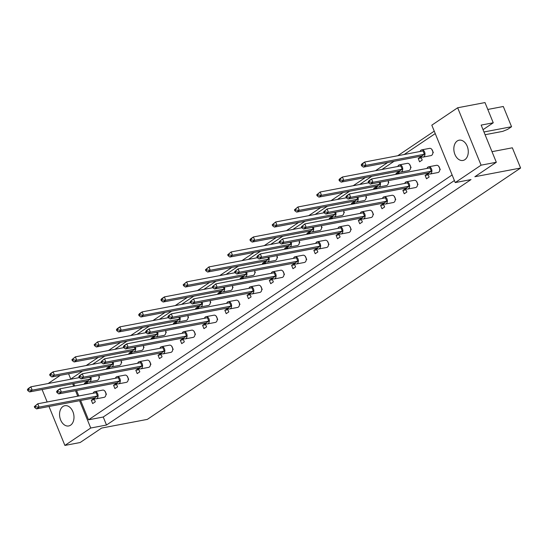 <?xml version="1.0" encoding="UTF-8"?>
<svg xmlns="http://www.w3.org/2000/svg" width="548" height="548" viewBox="0 0 548 548"><rect width="100%" height="100%" fill="white"/><g stroke="black" fill="none" stroke-linecap="round" stroke-linejoin="round"><path stroke-width="0.82" d="M72.905 411.699A10.309 7.083 -100.8 0 0 64.849 405.698A10.309 7.083 -100.8 0 0 60.636 419.96A10.309 7.083 -100.8 0 0 68.699 425.96A10.309 7.083 -100.8 0 0 72.905 411.699M467.191 146.193A10.309 7.083 -100.8 0 0 459.128 140.192A10.309 7.083 -100.8 0 0 454.922 154.454A10.309 7.083 -100.8 0 0 462.985 160.454A10.309 7.083 -100.8 0 0 467.191 146.193M95.304 401.807L93.941 398.465L91.311 400.239L92.674 403.575L95.304 401.807M87.831 383.497L87.022 381.511L84.392 383.285L84.721 384.086M105.942 394.635L106.428 394.313L104.826 391.019M99.024 377.682L99.51 377.36L98.763 375.531M117.56 386.82L116.197 383.484L113.566 385.251L114.929 388.587L117.56 386.82M110.086 368.509L109.278 366.53L106.648 368.297L106.976 369.105M128.198 379.648L128.684 379.326L127.081 376.031M121.279 362.694L121.766 362.372L121.019 360.543A3.685 2.528 -100.8 0 1 119.409 365.406L111.518 366.907A3.685 2.528 -100.8 0 0 113.114 362.05M139.809 371.832L138.452 368.496L135.822 370.263L137.185 373.599L139.809 371.832M132.342 353.522L131.534 351.542L128.903 353.309L129.232 354.118M150.453 364.667L150.94 364.338L149.337 361.05M143.535 347.713L144.021 347.384L143.275 345.555A3.685 2.528 -100.8 0 1 141.665 350.419L133.774 351.919A3.685 2.528 -100.8 0 0 135.37 347.062M162.064 356.844L160.708 353.508L158.077 355.275L159.441 358.618L162.064 356.844M154.598 338.541L153.789 336.554L151.159 338.322L151.488 339.13M172.709 349.679L173.195 349.35L171.593 346.062M165.791 332.725L166.277 332.396L165.53 330.574M184.32 341.856L182.957 338.52L180.333 340.294L181.696 343.63L184.32 341.856M176.853 323.553L176.038 321.566L173.415 323.341L173.743 324.142M194.965 334.691L195.451 334.362L193.848 331.074M188.046 317.737L188.533 317.415L187.786 315.586M206.575 326.875L205.212 323.532L202.589 325.307L203.952 328.642L206.575 326.875M199.109 308.565L198.294 306.579L195.67 308.353L195.999 309.154M217.22 319.703L217.707 319.381L216.104 316.086M210.302 302.749L210.788 302.428L210.042 300.599M228.831 311.887L227.468 308.551L224.844 310.319L226.201 313.655L228.831 311.887M221.365 293.577L220.549 291.598L217.926 293.365L218.255 294.173M239.476 304.715L239.962 304.393L238.359 301.099M232.558 287.762L233.044 287.44L232.297 285.611A3.685 2.528 -100.8 0 1 230.681 290.474L222.796 291.974A3.685 2.528 -100.8 0 0 224.385 287.118M251.087 296.9L249.724 293.564L247.1 295.331L248.456 298.667L251.087 296.9M243.613 278.596L242.805 276.61L240.182 278.377L240.51 279.185M261.732 289.734L262.218 289.406L260.615 286.118M254.813 272.781L255.3 272.452L254.553 270.63A3.685 2.528 -100.8 0 1 252.936 275.486L245.052 276.987A3.685 2.528 -100.8 0 0 246.641 272.13M273.342 281.912L271.979 278.576L269.349 280.343L270.712 283.686L273.342 281.912M265.869 263.609L265.061 261.622L262.43 263.389L262.759 264.198M283.987 274.747L284.467 274.418L282.871 271.13M277.069 257.793L277.548 257.464L276.809 255.642M295.598 266.924L294.235 263.588L291.605 265.362L292.968 268.698L295.598 266.924M288.125 248.621L287.316 246.634L284.686 248.408L285.015 249.21M306.243 259.759L306.722 259.437L305.126 256.142M299.324 242.805L299.804 242.483L299.064 240.654M317.854 251.943L316.491 248.6L313.86 250.374L315.223 253.71L317.854 251.943M310.38 233.633L309.572 231.653L306.942 233.421L307.27 234.229M328.499 244.771L328.978 244.449L327.375 241.154M321.58 227.817L322.06 227.495L321.32 225.666M340.109 236.955L338.746 233.619L336.116 235.387L337.479 238.723L340.109 236.955M332.636 218.645L331.828 216.666L329.197 218.433L329.526 219.241M350.754 229.79L351.234 229.461L349.631 226.166M343.836 212.836L344.315 212.508L343.569 210.679A3.685 2.528 -100.8 0 1 341.959 215.542L334.075 217.042A3.685 2.528 -100.8 0 0 335.664 212.186M362.365 221.967L361.002 218.631L358.371 220.399L359.735 223.742L362.365 221.967M354.892 203.664L354.083 201.678L351.453 203.445L351.782 204.253M373.01 214.802L373.489 214.474L371.887 211.186M366.091 197.849L366.571 197.52L365.824 195.698M384.621 206.98L383.258 203.644L380.627 205.418L381.99 208.754L384.621 206.98M377.147 188.676L376.339 186.69L373.709 188.464L374.037 189.266M395.266 199.815L395.745 199.486L394.142 196.198M388.347 182.861L388.827 182.532L388.08 180.71M406.876 191.999L405.513 188.656L402.883 190.43L404.246 193.766L406.876 191.999M399.403 173.689L398.595 171.702L395.964 173.476L396.293 174.278M417.514 184.827L418.001 184.505L416.398 181.21M410.596 167.873L411.082 167.551L409.479 164.256M429.132 177.011L427.769 173.675L425.138 175.442L426.502 178.778L429.132 177.011M418.22 158.488L419.583 161.824L422.213 160.057L420.85 156.721L418.22 158.488L421.33 157.899M439.77 169.839L440.256 169.517L438.653 166.222M432.852 152.885L433.338 152.563L431.735 149.268M71.87 379.017L71.63 378.428L82.508 371.106M92.585 364.324L104.764 356.118M114.833 349.336L127.02 341.137M137.089 334.355L149.275 326.149M159.345 319.368L171.531 311.161M181.6 304.38L193.786 296.173M203.856 289.392L216.042 281.186M226.112 274.404L238.298 266.205M248.367 259.423L260.553 251.217M270.623 244.435L282.809 236.229M292.879 229.448L305.065 221.241M315.134 214.46L327.314 206.26M337.39 199.472L349.569 191.273M359.646 184.491L371.825 176.285M381.901 169.503L394.08 161.297M404.157 154.515L435.235 133.582M452.127 174.97L88.523 419.816L80.631 400.485M78.789 395.971L76.562 390.505M74.72 385.991L73.713 383.531M86.173 365.543L98.352 357.337M108.429 350.556L120.608 342.356M130.684 335.568L142.864 327.368M152.94 320.587L165.119 312.381M175.189 305.599L187.375 297.393M197.444 290.611L209.631 282.405M219.7 275.623L231.886 267.424M241.956 260.643L254.142 252.436M264.211 245.655L276.398 237.448M286.467 230.667L298.653 222.461M308.723 215.679L320.909 207.473M330.978 200.691L343.164 192.492M353.234 185.71L365.42 177.504M375.49 170.723L387.676 162.516M397.745 155.735L434.249 131.157M455.23 182.58L431.81 125.177L457.655 107.771L481.082 165.174L455.23 182.58L471.006 179.58L106.511 425.022L90.735 428.022L64.89 445.428L49.005 406.5M483.028 129.677L493.248 122.793L484.994 102.572L457.655 107.771M487.802 109.449L503.311 106.497L511.558 126.725L507.654 129.355L502.756 131.362L485.083 134.719M48.142 383.531L60.328 375.325M481.082 165.174L496.324 162.27L474.863 176.73L520.6 168.031L147.344 419.378L101.606 428.07L80.138 442.531L64.89 445.428M483.959 131.972L511.558 126.725M47.162 401.985L42.086 389.546M496.324 162.27L481.158 125.095L493.248 122.793M520.6 168.031L512.346 147.802L492.001 151.673M90.735 428.022L79.583 400.684M77.741 396.17L75.508 390.71M73.665 386.189L72.665 383.73M70.822 379.216L68.589 373.757M106.511 425.022L103.243 417.014L88.523 419.816M428.248 174.853L425.138 175.442M399.074 172.88L395.964 173.476M405.993 189.834L402.883 190.43M376.819 187.868L373.709 188.464M383.737 204.822L380.627 205.418M354.563 202.856L351.453 203.445M361.481 219.81L358.371 220.399M332.307 217.844L329.197 218.433M339.226 234.797L336.116 235.387M310.052 232.832L306.942 233.421M316.97 249.785L313.86 250.374M287.796 247.812L284.686 248.408M294.714 264.766L291.605 265.362M265.54 262.8L262.43 263.389M272.459 279.754L269.349 280.343M243.285 277.788L240.182 278.377M250.21 294.742L247.1 295.331M221.036 292.776L217.926 293.365M227.954 309.73L224.844 310.319M198.78 307.764L195.67 308.353M205.699 324.711L202.589 325.307M176.525 322.745L173.415 323.341M183.443 339.698L180.333 340.294M154.269 337.732L151.159 338.322M161.187 354.686L158.077 355.275M132.013 352.72L128.903 353.309M138.932 369.674L135.822 370.263M109.758 367.708L106.648 368.297M116.676 384.662L113.566 385.251M87.502 382.689L84.392 383.285M94.42 399.643L91.311 400.239M103.243 417.014L454.402 180.545M427.878 173.141A3.685 2.528 -100.8 0 0 430.009 174.052A3.685 2.528 -100.8 0 0 431.516 168.955A3.685 2.528 -100.8 0 0 428.632 166.811A3.685 2.528 -100.8 0 0 426.988 168.442M430.009 174.052L437.9 172.552A3.685 2.528 -100.8 0 0 439.4 167.455A3.685 2.528 -100.8 0 0 436.523 165.311L428.632 166.811M431.317 171.216L372.962 182.313L370.332 184.087L428.687 172.983L431.317 171.216L429.954 167.88L371.599 178.977L372.962 182.313L369.578 182.046L369.194 181.107L368.146 181.82L368.53 182.751L369.578 182.046M368.146 181.82L368.968 180.744L371.599 178.977L369.194 181.107M368.53 182.751L370.332 184.087M440.256 169.517L439.784 169.606M420.96 156.187A3.685 2.528 -100.8 0 0 423.09 157.098A3.685 2.528 -100.8 0 0 424.597 152.002A3.685 2.528 -100.8 0 0 421.713 149.857A3.685 2.528 -100.8 0 0 420.069 151.488M423.09 157.098L430.981 155.598A3.685 2.528 -100.8 0 0 432.482 150.501A3.685 2.528 -100.8 0 0 429.605 148.364L421.713 149.857M424.399 154.262L366.043 165.359L363.413 167.133L421.768 156.029L424.399 154.262L423.035 150.926L364.68 162.023L366.043 165.359L362.66 165.092L362.276 164.153L361.228 164.866L361.612 165.797L362.66 165.092M361.228 164.866L362.05 163.79L364.68 162.023L362.276 164.153M361.612 165.797L363.413 167.133M433.338 152.563L432.865 152.652M405.623 188.128A3.685 2.528 -100.8 0 0 407.753 189.039A3.685 2.528 -100.8 0 0 409.26 183.943A3.685 2.528 -100.8 0 0 406.383 181.799A3.685 2.528 -100.8 0 0 404.732 183.429M407.753 189.039L415.644 187.539A3.685 2.528 -100.8 0 0 417.144 182.443A3.685 2.528 -100.8 0 0 414.267 180.299L406.383 181.799M409.061 186.204L350.706 197.301L348.076 199.068L406.438 187.971L409.061 186.204L407.698 182.868L349.343 193.965L350.706 197.301L347.322 197.033L346.939 196.095L345.891 196.801L346.274 197.739L347.322 197.033M345.891 196.801L346.713 195.732L349.343 193.965L346.939 196.095M346.274 197.739L348.076 199.068M418.001 184.505L417.528 184.594M383.367 203.116A3.685 2.528 -100.8 0 0 385.504 204.02A3.685 2.528 -100.8 0 0 387.004 198.931A3.685 2.528 -100.8 0 0 384.127 196.787A3.685 2.528 -100.8 0 0 382.477 198.417M385.504 204.02L393.389 202.52A3.685 2.528 -100.8 0 0 394.889 197.431A3.685 2.528 -100.8 0 0 392.012 195.287L384.127 196.787M386.806 201.191L328.451 212.288L325.82 214.056L384.182 202.959L386.806 201.191L385.45 197.849L327.088 208.952L328.451 212.288L325.067 212.014L324.69 211.083L323.635 211.788L324.019 212.727L325.067 212.014M323.635 211.788L327.088 208.952L324.69 211.083M324.019 212.727L325.82 214.056M395.745 199.486L395.279 199.575M361.111 218.097A3.685 2.528 -100.8 0 0 363.249 219.008A3.685 2.528 -100.8 0 0 364.749 213.919A3.685 2.528 -100.8 0 0 361.872 211.775A3.685 2.528 -100.8 0 0 360.221 213.405M363.249 219.008L371.133 217.508A3.685 2.528 -100.8 0 0 372.633 212.419A3.685 2.528 -100.8 0 0 369.756 210.274L361.872 211.775M364.55 216.172L306.195 227.276L303.565 229.043L361.927 217.946L364.55 216.172L363.194 212.836L304.832 223.933L306.195 227.276L302.811 227.002L302.434 226.071L301.379 226.776L301.763 227.708L302.811 227.002M301.379 226.776L304.832 223.933L302.434 226.071M301.763 227.708L303.565 229.043M373.489 214.474L373.024 214.563M338.856 233.085A3.685 2.528 -100.8 0 0 340.993 233.996A3.685 2.528 -100.8 0 0 342.493 228.9A3.685 2.528 -100.8 0 0 339.616 226.762A3.685 2.528 -100.8 0 0 337.965 228.386M340.993 233.996L348.877 232.496A3.685 2.528 -100.8 0 0 350.378 227.399A3.685 2.528 -100.8 0 0 347.501 225.262L339.616 226.762M342.301 231.16L283.939 242.257L281.309 244.031L339.671 232.934L342.301 231.16L340.938 227.824L282.576 238.921L283.939 242.257L280.555 241.99L280.179 241.052L279.124 241.764L279.507 242.696L280.555 241.99M279.124 241.764L282.576 238.921L280.179 241.052M279.507 242.696L281.309 244.031M351.234 229.461L350.768 229.55M398.704 171.175A3.685 2.528 -100.8 0 0 400.835 172.086A3.685 2.528 -100.8 0 0 402.342 166.989A3.685 2.528 -100.8 0 0 399.465 164.845A3.685 2.528 -100.8 0 0 397.814 166.476M400.835 172.086L408.726 170.586A3.685 2.528 -100.8 0 0 410.226 165.489A3.685 2.528 -100.8 0 0 407.349 163.345L399.465 164.845M402.143 169.25L343.788 180.347L341.157 182.114L399.519 171.017L402.143 169.25L400.78 165.914L342.425 177.011L343.788 180.347L340.404 180.08L340.02 179.141L338.972 179.847L339.356 180.785L340.404 180.08M338.972 179.847L339.794 178.778L342.425 177.011L340.02 179.141M339.356 180.785L341.157 182.114M411.082 167.551L410.61 167.64M376.449 186.162A3.685 2.528 -100.8 0 0 378.586 187.067A3.685 2.528 -100.8 0 0 380.175 182.21M378.586 187.067L386.47 185.566A3.685 2.528 -100.8 0 0 388.059 180.71M379.887 184.238L321.532 195.335L318.902 197.102L377.264 186.005L379.887 184.238L379.148 182.409M368.578 182.792L320.169 191.999L321.532 195.335L318.148 195.061L317.772 194.129L316.717 194.835L317.1 195.773L318.148 195.061M316.717 194.835L320.169 191.999L317.772 194.129M317.1 195.773L318.902 197.102M388.827 182.532L388.354 182.628M354.193 201.143A3.685 2.528 -100.8 0 0 356.33 202.054A3.685 2.528 -100.8 0 0 357.919 197.198M356.33 202.054L364.215 200.554A3.685 2.528 -100.8 0 0 365.804 195.698M357.632 199.219L299.276 210.322L296.646 212.09L355.008 200.993L357.632 199.219L356.892 197.396M346.322 197.773L297.913 206.98L299.276 210.322L295.893 210.048L295.516 209.117L294.461 209.822L294.845 210.754L295.893 210.048M294.461 209.822L297.913 206.98L295.516 209.117M294.845 210.754L296.646 212.09M366.571 197.52L366.105 197.609M331.937 216.131A3.685 2.528 -100.8 0 0 334.075 217.042M335.376 214.206L277.021 225.303L274.39 227.078L332.752 215.981L335.376 214.206L334.636 212.384M324.067 212.761L275.658 221.967L277.021 225.303L273.637 225.036L273.26 224.098L272.205 224.81L272.589 225.742L273.637 225.036M272.205 224.81L275.658 221.967L273.26 224.098M272.589 225.742L274.39 227.078M344.315 212.508L343.849 212.597M309.682 231.119A3.685 2.528 -100.8 0 0 311.819 232.03A3.685 2.528 -100.8 0 0 313.408 227.173M311.819 232.03L319.703 230.53A3.685 2.528 -100.8 0 0 321.292 225.673M313.127 229.194L254.765 240.291L252.135 242.065L310.497 230.961L313.127 229.194L312.381 227.365M301.811 227.749L253.402 236.955L254.765 240.291L251.381 240.024L251.005 239.086L249.95 239.798L250.333 240.73L251.381 240.024M249.95 239.798L250.779 238.723L253.402 236.955L251.005 239.086M250.333 240.73L252.135 242.065M322.06 227.495L321.594 227.584M287.426 246.107A3.685 2.528 -100.8 0 0 289.563 247.018A3.685 2.528 -100.8 0 0 291.152 242.154M289.563 247.018L297.448 245.518A3.685 2.528 -100.8 0 0 299.037 240.661M290.872 244.182L232.51 255.279L229.879 257.046L288.241 245.949L290.872 244.182L290.125 242.353M279.555 242.737L231.146 251.943L232.51 255.279L229.133 255.005L228.749 254.073L227.694 254.779L228.078 255.717L229.133 255.005M227.694 254.779L231.146 251.943L228.749 254.073M228.078 255.717L229.879 257.046M299.804 242.483L299.338 242.572M265.177 261.088A3.685 2.528 -100.8 0 0 267.308 261.999A3.685 2.528 -100.8 0 0 268.897 257.142M267.308 261.999L275.192 260.499A3.685 2.528 -100.8 0 0 276.788 255.642M268.616 259.17L210.254 270.267L207.63 272.034L265.986 260.937L268.616 259.17L267.869 257.341M257.3 257.724L208.891 266.931L210.254 270.267L206.877 269.993L206.493 269.061L205.438 269.767L205.822 270.705L206.877 269.993M205.438 269.767L208.891 266.931L206.493 269.061M205.822 270.705L207.63 272.034M277.548 257.464L277.083 257.553M316.6 248.073A3.685 2.528 -100.8 0 0 318.737 248.984A3.685 2.528 -100.8 0 0 320.238 243.887A3.685 2.528 -100.8 0 0 317.361 241.743A3.685 2.528 -100.8 0 0 315.71 243.374M318.737 248.984L326.622 247.484A3.685 2.528 -100.8 0 0 328.122 242.387A3.685 2.528 -100.8 0 0 325.245 240.243L317.361 241.743M320.046 246.148L261.684 257.245L259.053 259.019L317.415 247.915L320.046 246.148L318.683 242.812L260.321 253.909L261.684 257.245L258.3 256.978L257.923 256.039L256.868 256.752L257.252 257.683L258.3 256.978M256.868 256.752L257.697 255.676L260.321 253.909L257.923 256.039M257.252 257.683L259.053 259.019M328.978 244.449L328.512 244.538M294.345 263.061A3.685 2.528 -100.8 0 0 296.482 263.965A3.685 2.528 -100.8 0 0 297.982 258.875A3.685 2.528 -100.8 0 0 295.105 256.731A3.685 2.528 -100.8 0 0 293.454 258.361M296.482 263.965L304.366 262.471A3.685 2.528 -100.8 0 0 305.866 257.375A3.685 2.528 -100.8 0 0 302.989 255.231L295.105 256.731M297.79 261.136L239.428 272.233L236.798 274L295.16 262.903L297.79 261.136L296.427 257.8L238.065 268.897L239.428 272.233L236.051 271.959L235.667 271.027L234.613 271.733L234.996 272.671L236.051 271.959M234.613 271.733L238.065 268.897L235.667 271.027M234.996 272.671L236.798 274M306.722 259.437L306.257 259.526M272.096 278.041A3.685 2.528 -100.8 0 0 274.226 278.953A3.685 2.528 -100.8 0 0 275.726 273.863A3.685 2.528 -100.8 0 0 272.849 271.719A3.685 2.528 -100.8 0 0 271.198 273.349M274.226 278.953L282.11 277.452A3.685 2.528 -100.8 0 0 283.611 272.363A3.685 2.528 -100.8 0 0 280.734 270.219L272.849 271.719M275.534 276.117L217.172 287.221L214.549 288.988L272.904 277.891L275.534 276.117L274.171 272.781L215.809 283.878L217.172 287.221L213.795 286.947L213.412 286.015L212.357 286.72L212.74 287.659L213.795 286.947M212.357 286.72L215.809 283.878L213.412 286.015M212.74 287.659L214.549 288.988M284.467 274.418L284.001 274.507M249.84 293.029A3.685 2.528 -100.8 0 0 251.97 293.94A3.685 2.528 -100.8 0 0 253.471 288.851A3.685 2.528 -100.8 0 0 250.594 286.707A3.685 2.528 -100.8 0 0 248.943 288.337M251.97 293.94L259.855 292.44A3.685 2.528 -100.8 0 0 261.362 287.351A3.685 2.528 -100.8 0 0 258.478 285.207L250.594 286.707M253.279 291.104L194.917 302.201L192.293 303.976L250.648 292.879L253.279 291.104L251.916 287.769L193.56 298.866L194.917 302.201L191.54 301.934L191.156 301.003L190.108 301.708L190.485 302.64L191.54 301.934M190.108 301.708L193.56 298.866L191.156 301.003M190.485 302.64L192.293 303.976M262.218 289.406L261.745 289.495M227.584 308.017A3.685 2.528 -100.8 0 0 229.715 308.928A3.685 2.528 -100.8 0 0 231.215 303.832A3.685 2.528 -100.8 0 0 228.338 301.688A3.685 2.528 -100.8 0 0 226.687 303.318M229.715 308.928L237.599 307.428A3.685 2.528 -100.8 0 0 239.106 302.332A3.685 2.528 -100.8 0 0 236.222 300.194L228.338 301.688M231.023 306.092L172.661 317.189L170.038 318.963L228.393 307.86L231.023 306.092L229.66 302.756L171.305 313.853L172.661 317.189L169.284 316.922L168.9 315.984L167.852 316.696L168.229 317.628L169.284 316.922M167.852 316.696L168.674 315.621L171.305 313.853L168.9 315.984M168.229 317.628L170.038 318.963M239.962 304.393L239.49 304.483M205.329 323.005A3.685 2.528 -100.8 0 0 207.459 323.916A3.685 2.528 -100.8 0 0 208.959 318.82A3.685 2.528 -100.8 0 0 206.082 316.676A3.685 2.528 -100.8 0 0 204.431 318.306M207.459 323.916L215.343 322.416A3.685 2.528 -100.8 0 0 216.85 317.319A3.685 2.528 -100.8 0 0 213.967 315.175L206.082 316.676M208.767 321.08L150.412 332.177L147.782 333.944L206.137 322.847L208.767 321.08L207.404 317.744L149.049 328.841L150.412 332.177L147.028 331.91L146.645 330.971L145.597 331.684L145.974 332.615L147.028 331.91M145.597 331.684L146.419 330.608L149.049 328.841L146.645 330.971M145.974 332.615L147.782 333.944M217.707 319.381L217.234 319.47M183.073 337.993A3.685 2.528 -100.8 0 0 185.203 338.897A3.685 2.528 -100.8 0 0 186.71 333.807A3.685 2.528 -100.8 0 0 183.827 331.663A3.685 2.528 -100.8 0 0 182.176 333.294M185.203 338.897L193.088 337.397A3.685 2.528 -100.8 0 0 194.595 332.307A3.685 2.528 -100.8 0 0 191.718 330.163L183.827 331.663M186.512 336.068L128.157 347.165L125.526 348.932L183.881 337.835L186.512 336.068L185.149 332.725L126.794 343.829L128.157 347.165L124.773 346.891L124.389 345.959L123.341 346.665L123.718 347.603L124.773 346.891M123.341 346.665L124.163 345.596L126.794 343.829L124.389 345.959M123.718 347.603L125.526 348.932M195.451 334.362L194.978 334.458M160.817 352.974A3.685 2.528 -100.8 0 0 162.948 353.885A3.685 2.528 -100.8 0 0 164.455 348.795A3.685 2.528 -100.8 0 0 161.571 346.651A3.685 2.528 -100.8 0 0 159.927 348.281M162.948 353.885L170.839 352.385A3.685 2.528 -100.8 0 0 172.339 347.295A3.685 2.528 -100.8 0 0 169.462 345.151L161.571 346.651M164.256 351.049L105.901 362.153L103.271 363.92L161.626 352.823L164.256 351.049L162.893 347.713L104.538 358.81L105.901 362.153L102.517 361.879L102.133 360.947L101.085 361.653L101.462 362.584L102.517 361.879M101.085 361.653L104.538 358.81L102.133 360.947M101.462 362.584L103.271 363.92M173.195 349.35L172.723 349.439M138.562 367.961A3.685 2.528 -100.8 0 0 140.692 368.873A3.685 2.528 -100.8 0 0 142.199 363.776A3.685 2.528 -100.8 0 0 139.315 361.639A3.685 2.528 -100.8 0 0 137.671 363.262M140.692 368.873L148.583 367.372A3.685 2.528 -100.8 0 0 150.084 362.283A3.685 2.528 -100.8 0 0 147.207 360.139L139.315 361.639M142.001 366.037L83.645 377.134L81.015 378.908L139.37 367.811L142.001 366.037L140.637 362.701L82.282 373.798L83.645 377.134L80.261 376.866L79.878 375.928L78.83 376.64L79.213 377.572L80.261 376.866M78.83 376.64L79.652 375.572L82.282 373.798L79.878 375.928M79.213 377.572L81.015 378.908M150.94 364.338L150.467 364.427M116.306 382.949A3.685 2.528 -100.8 0 0 118.437 383.86A3.685 2.528 -100.8 0 0 119.944 378.764A3.685 2.528 -100.8 0 0 117.067 376.62A3.685 2.528 -100.8 0 0 115.416 378.25M118.437 383.86L126.328 382.36A3.685 2.528 -100.8 0 0 127.828 377.264A3.685 2.528 -100.8 0 0 124.951 375.12L117.067 376.62M119.745 381.024L61.39 392.121L58.759 393.896L117.114 382.792L119.745 381.024L118.382 377.688L60.027 388.785L61.39 392.121L58.006 391.854L57.622 390.916L56.574 391.628L56.958 392.56L58.006 391.854M56.574 391.628L57.396 390.553L60.027 388.785L57.622 390.916M56.958 392.56L58.759 393.896M128.684 379.326L128.211 379.415M94.051 397.937A3.685 2.528 -100.8 0 0 96.181 398.848A3.685 2.528 -100.8 0 0 97.688 393.752A3.685 2.528 -100.8 0 0 94.811 391.608A3.685 2.528 -100.8 0 0 93.16 393.238M96.181 398.848L104.072 397.348A3.685 2.528 -100.8 0 0 105.572 392.252A3.685 2.528 -100.8 0 0 102.695 390.108L94.811 391.608M97.489 396.012L39.134 407.109L36.504 408.877L94.866 397.78L97.489 396.012L96.126 392.676L37.771 403.773L39.134 407.109L35.75 406.835L35.373 405.904L34.319 406.609L34.702 407.548L35.75 406.835M34.319 406.609L37.771 403.773L35.373 405.904M34.702 407.548L36.504 408.877M106.428 394.313L105.956 394.402M242.922 276.076A3.685 2.528 -100.8 0 0 245.052 276.987M246.36 274.151L187.998 285.255L185.375 287.022L243.73 275.925L246.36 274.151L245.614 272.329M235.051 272.705L186.642 281.912L187.998 285.255L184.621 284.981L184.238 284.049L183.183 284.755L183.566 285.686L184.621 284.981M183.183 284.755L186.642 281.912L184.238 284.049M183.566 285.686L185.375 287.022M255.3 272.452L254.827 272.541M220.666 291.063A3.685 2.528 -100.8 0 0 222.796 291.974M224.105 289.139L165.743 300.236L163.119 302.01L221.474 290.906L224.105 289.139L223.358 287.31M212.795 287.693L164.386 296.9L165.743 300.236L162.366 299.968L161.982 299.03L160.934 299.742L161.311 300.674L162.366 299.968M160.934 299.742L161.756 298.667L164.386 296.9L161.982 299.03M161.311 300.674L163.119 302.01M233.044 287.44L232.571 287.529M198.41 306.051A3.685 2.528 -100.8 0 0 200.541 306.962A3.685 2.528 -100.8 0 0 202.13 302.106M200.541 306.962L208.425 305.462A3.685 2.528 -100.8 0 0 210.021 300.605M201.849 304.126L143.494 315.223L140.863 316.991L199.219 305.894L201.849 304.126L201.102 302.297M190.54 302.681L142.131 311.887L143.494 315.223L140.11 314.956L139.726 314.018L138.678 314.73L139.055 315.662L140.11 314.956M138.678 314.73L139.5 313.655L142.131 311.887L139.726 314.018M139.055 315.662L140.863 316.991M210.788 302.428L210.316 302.517M176.155 321.039A3.685 2.528 -100.8 0 0 178.285 321.943A3.685 2.528 -100.8 0 0 179.881 317.087M178.285 321.943L186.169 320.443A3.685 2.528 -100.8 0 0 187.765 315.586M179.593 319.114L121.238 330.211L118.608 331.978L176.963 320.881L179.593 319.114L178.847 317.285M168.284 317.669L119.875 326.875L121.238 330.211L117.854 329.937L117.471 329.006L116.423 329.711L116.799 330.65L117.854 329.937M116.423 329.711L117.245 328.642L119.875 326.875L117.471 329.006M116.799 330.65L118.608 331.978M188.533 317.415L188.06 317.504M153.899 336.02A3.685 2.528 -100.8 0 0 156.029 336.931A3.685 2.528 -100.8 0 0 157.625 332.074M156.029 336.931L163.921 335.431A3.685 2.528 -100.8 0 0 165.51 330.574M157.338 334.095L98.983 345.199L96.352 346.966L154.707 335.869L157.338 334.095L156.591 332.273M146.028 332.65L97.619 341.856L98.983 345.199L95.599 344.925L95.215 343.993L94.167 344.699L94.544 345.637L95.599 344.925M94.167 344.699L97.619 341.856L95.215 343.993M94.544 345.637L96.352 346.966M166.277 332.396L165.804 332.485M131.643 351.008A3.685 2.528 -100.8 0 0 133.774 351.919M135.082 349.083L76.727 360.18L74.096 361.954L132.452 350.857L135.082 349.083L134.335 347.261M123.773 347.638L75.364 356.844L76.727 360.18L73.343 359.913L72.959 358.981L71.911 359.687L72.295 360.618L73.343 359.913M71.911 359.687L75.364 356.844L72.959 358.981M72.295 360.618L74.096 361.954M144.021 347.384L143.549 347.473M109.388 365.995A3.685 2.528 -100.8 0 0 111.518 366.907M112.826 364.071L54.471 375.168L51.841 376.942L110.196 365.838L112.826 364.071L112.08 362.242M101.517 362.625L53.108 371.832L54.471 375.168L51.087 374.901L50.704 373.962L49.656 374.674L50.039 375.606L51.087 374.901M49.656 374.674L50.478 373.599L53.108 371.832L50.704 373.962M50.039 375.606L51.841 376.942M121.766 362.372L121.293 362.461M87.132 380.983A3.685 2.528 -100.8 0 0 89.262 381.894A3.685 2.528 -100.8 0 0 90.858 377.038M89.262 381.894L97.154 380.394A3.685 2.528 -100.8 0 0 98.743 375.538M90.571 379.058L32.216 390.155L29.585 391.923L87.947 380.826L90.571 379.058L89.824 377.23M79.261 377.613L30.852 386.82L32.216 390.155L28.832 389.888L28.448 388.95L27.4 389.655L27.784 390.594L28.832 389.888M27.4 389.655L28.222 388.587L30.852 386.82L28.448 388.95M27.784 390.594L29.585 391.923M99.51 377.36L99.037 377.449"/></g></svg>

